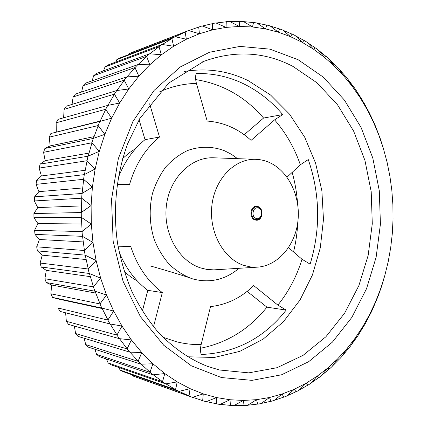 <?xml version="1.0" encoding="UTF-8"?>
<svg xmlns="http://www.w3.org/2000/svg" width="427" height="427" viewBox="0 0 427 427"><rect width="100%" height="100%" fill="white"/><g stroke="black" fill="none" stroke-linecap="round" stroke-linejoin="round"><path stroke-width="0.64" d="M197.151 27.558L202.136 25.951L212.678 29.815L199.414 33.76L188.499 30.541L132.253 52.307L129.151 53.588L128.559 54.64M198.736 26.944L199.414 33.76L198.688 27.072L188.67 30.595M202.318 26.015L212.432 23.656L212.678 29.815L212.486 23.538L215.907 22.935L226.032 27.392L212.678 29.815M211.904 23.757L212.486 23.538M247.137 291.374L266.934 307.162C249.336 329.148 227.207 342.844 200.546 348.245M119.117 251.967C125.677 268.113 135.242 280.902 147.801 290.333L142.378 311.091M139.074 119.773L145.052 139.656L159.501 137.04C145.265 148.783 135.274 164.635 129.53 184.603L117.126 184.56M118.151 178.15C124.14 162.196 133.112 149.365 145.052 139.656M292.185 172.364C295.004 182.484 296.797 192.817 297.566 203.364M297.806 222.056C297.341 232.192 295.922 242.157 293.552 251.957M195.678 79.571C222.558 83.911 245.189 96.737 263.571 118.044L244.212 134.745M88.987 153.106L45.161 160.659L40.122 164.117L39.145 168.089L41.403 175.956L36.685 180.29L36.039 184.368L38.926 191.648L34.603 196.82L34.299 200.957L37.763 207.586L33.904 213.532L33.947 217.695L37.928 223.588L34.603 230.26L34.993 234.391L39.423 239.499L36.685 246.817L37.416 250.884L42.225 255.149L40.127 263.037L41.189 266.987L46.297 270.376L44.888 278.746L46.265 282.546L51.592 285.028L50.898 293.787L52.574 297.4L58.035 298.964L58.077 308.016L60.036 311.406L110.027 323.933L122.005 326.073L131.404 339.94L141.748 352.542L152.919 363.772L164.79 373.572L177.221 381.877L190.09 388.65L203.263 393.886L216.612 397.58L230.025 399.752L243.385 400.435L256.59 399.667L269.538 397.5L282.146 394.004L294.326 389.243L306.015 383.286L317.138 376.214L327.648 368.106L337.49 359.043L346.623 349.099L355.008 338.371L362.619 326.922L369.419 314.848L375.392 302.215L380.521 289.111L384.786 275.607L388.18 261.783L390.689 247.713L392.317 233.468L393.048 219.126L392.893 204.752L391.842 190.426L389.899 176.218L387.081 162.201L383.382 148.452L378.818 135.039L373.406 122.042L367.161 109.536L360.094 97.602L352.243 86.318L343.628 75.755L334.288 66.004L324.253 57.138L313.573 49.238L302.305 42.39L290.499 36.669L278.223 32.142L265.557 28.892L252.57 26.976L239.366 26.458L226.032 27.392L226.214 21.798L216.094 23.015M94.031 136.624L50.146 145.911L44.872 148.473L43.575 152.3L91.869 142.773L99.31 151.323L91.938 142.917L88.202 156.149L99.31 151.323L88.074 156.218L40.122 164.117M43.575 152.3L45.161 160.659M100.18 121.017L50.872 133.507L49.27 137.152L98.119 125.57L104.839 134.334L98.178 125.719L93.428 138.369L104.839 134.334L93.294 138.423L44.872 148.473M49.27 137.152L50.146 145.911M129.151 53.588L185.147 31.929L186.369 39.236L175.118 36.722L119.886 57.981L116.87 59.599L171.851 38.499L173.656 46.244L162.127 44.477L107.903 65.027L105.005 66.986L158.977 46.644L161.411 54.773L149.663 53.791L96.433 73.423L93.678 75.712L146.664 56.337L149.76 64.781L137.857 64.616L85.592 83.126L83.014 85.731L135.044 67.53L138.828 76.214L126.846 76.892L75.504 94.073L73.129 96.972L124.252 80.153L128.757 88.992L116.763 90.529L66.281 106.184L64.141 109.365L114.42 94.116L119.661 103.019L107.737 105.421L58.04 119.368L56.156 122.795L105.672 109.296L111.65 118.183L105.715 109.451L100.014 121.396L111.65 118.183L99.875 121.433L50.872 133.507M56.156 122.795L56.3 131.863M107.876 105.394L114.452 94.271L119.661 103.019L111.65 118.183L104.839 134.334L99.31 151.323L95.146 168.98L92.403 187.122L91.116 205.547L91.309 224.063L92.979 242.461L96.107 260.55L100.639 278.132L106.526 295.025L113.678 311.059L122.005 326.073L116.95 335.12L66.345 321.301L68.555 324.44L119.373 338.659L131.404 339.94L127.081 348.902L75.595 333.524L78.034 336.38L129.744 352.12L141.748 352.542L138.145 361.333L85.72 344.584L88.352 347.14L141.017 364.194L152.919 363.772L150.005 372.312L96.593 354.405L99.4 356.641L153.058 374.81L164.79 373.572L162.532 381.786L108.106 362.918L111.052 364.823L165.724 383.894L177.221 381.877L175.582 389.696L120.131 370.081L123.184 371.645L178.886 391.415L190.09 388.65L189.022 396.021L132.546 375.861L192.406 397.34L203.263 393.886L202.724 400.75L200.903 400.099M64.141 109.365L63.591 117.809M116.913 90.508L124.273 80.313L128.757 88.992L119.661 103.019M73.129 96.972L72.056 104.396M126.995 76.881L135.049 67.685L138.828 76.214L128.757 88.992M83.014 85.731L81.605 92.029M138.012 64.621L146.658 56.492L149.76 64.781L138.828 76.214M93.678 75.712L92.125 80.81M149.824 53.802L158.961 46.794L161.411 54.773L149.76 64.781M105.005 66.986L103.526 70.807M162.292 44.499L171.825 38.643L173.656 46.244L161.411 54.773M116.87 59.599L115.701 62.07M175.289 36.759L185.11 32.062L186.369 39.236L173.656 46.244M185.147 31.929L188.499 30.541M199.414 33.76L186.369 39.236M91.869 142.773L93.294 138.423M98.119 125.57L99.875 121.433M105.672 109.296L107.737 105.421M114.42 94.116L116.763 90.529M124.252 80.153L126.846 76.892M135.044 67.53L137.857 64.616M146.664 56.337L149.663 53.791M158.977 46.644L162.127 44.477M171.851 38.499L175.118 36.722M225.915 21.82L226.278 21.686L226.032 27.392M239.734 21.446L239.366 26.458L229.694 21.462L226.278 21.686M229.886 21.558L239.931 21.451L239.366 26.458M253.334 22.556L252.57 26.976L243.385 21.494L240.001 21.35M243.577 21.612L253.467 22.578L252.57 26.976M266.64 25.092L265.557 28.892L256.867 22.989L253.542 22.487M257.07 23.122L266.731 25.113L265.557 28.892M279.573 28.972L278.223 32.142L270.056 25.876L266.811 25.033M270.264 26.031L279.632 28.993L278.223 32.142M292.052 34.133L290.499 36.669L282.855 30.093L279.717 28.924M283.074 30.274L292.095 34.149L290.499 36.669M304.013 40.49L302.305 42.39L295.196 35.564L292.18 34.091M302.305 42.39L304.035 40.506L295.425 35.783M313.573 49.238L315.494 47.941L313.573 49.238L307.008 42.214L304.125 40.458M315.398 47.979L307.248 42.47M324.253 57.138L326.223 56.465L324.253 57.138L318.222 49.964L315.494 47.941M326.132 56.492L318.478 50.269M383.382 148.452L380.137 138.284L374.917 124.791L368.827 111.762L367.161 109.536L361.893 99.288L360.094 97.602L356.139 90.316L354.138 87.439L352.243 86.318L347.781 78.99L345.587 76.294L343.628 75.755L338.654 68.437L336.268 65.945L334.288 66.004L328.785 58.734L326.223 56.465M336.161 65.945L329.062 59.097M345.454 76.257L338.958 68.875M353.978 87.338L348.122 79.539M361.69 99.085L356.529 91.026M368.554 111.388L364.162 103.286M367.161 109.536L366.953 109.104M374.522 124.049L371.026 116.368M379.464 136.581L377.238 130.651M322.017 375.119L329.543 368.741L327.648 368.106L329.639 368.768L332.147 366.451L337.49 359.043L339.476 359.086L341.808 356.55L346.623 349.099L348.571 348.549L350.711 345.811L355.008 338.371L356.881 337.234L358.819 334.32L362.619 326.922L364.38 325.23L366.11 322.15L369.419 314.848L371.036 312.612L372.557 309.394L378.146 296.13L381.765 285.866L384.786 275.607M378.989 293.68L381.162 287.483M373.118 308.006L376.475 300.181M366.547 321.205L370.78 312.98M359.187 333.61L364.183 325.427M351.031 345.262L356.721 337.335M342.096 356.107L348.443 348.587M332.414 366.083L339.369 359.086M310.952 383.142L318.996 377.468L317.138 376.214L319.086 377.505L321.771 375.429L327.648 368.106M299.274 390.064L307.787 385.165L306.015 383.286L307.878 385.213L310.723 383.398L317.138 376.214M287.035 395.808L295.975 391.756L294.326 389.243L296.066 391.815L299.049 390.283L306.015 383.286M274.31 400.302L283.624 397.158L282.146 394.004L283.709 397.227L286.821 396L294.326 389.243M261.169 403.467L270.798 401.289L269.538 397.5L270.878 401.369L274.107 400.462L282.146 394.004M247.703 405.234L257.582 404.081L256.59 399.667L257.657 404.172L260.972 403.606L269.538 397.5M234.007 405.549L244.063 405.463L243.385 400.435L244.132 405.565L247.516 405.356L256.59 399.667M243.86 405.474L244.132 405.565M220.177 404.353L230.329 405.383L230.025 399.752L230.393 405.49L233.82 405.65L243.385 400.435M230.02 405.362L230.393 405.49M206.326 401.61L216.5 403.782L216.612 397.58L216.553 403.899L219.996 404.438L230.025 399.752M215.945 403.686L216.553 403.899M202.724 400.75L206.15 401.679L216.612 397.58M192.577 397.286L202.676 400.622L203.263 393.886M131.879 374.73L132.546 375.861M179.057 391.372L188.985 395.882L190.09 388.65M118.871 367.551L120.131 370.081M165.889 383.868L175.55 389.552L177.221 381.877M106.515 359.054L108.106 362.918M153.218 374.794L162.511 381.637L164.79 373.572M94.911 349.265L96.593 354.405M141.172 364.188L150 372.163L152.919 363.772M84.156 338.248L85.72 344.584M129.899 352.126L138.145 361.173L141.748 352.542M74.357 326.063L75.595 333.524M119.517 338.675L127.097 348.747L131.404 339.94M65.614 312.804L66.345 321.301M110.171 323.96L116.982 334.96L122.005 326.073M52.574 297.4L101.834 308.059L113.678 311.059L101.973 308.097L107.924 319.935L113.678 311.059L107.882 320.09L58.077 308.016M102.186 308.561L58.035 298.964M46.265 282.546L94.89 291.187L106.526 295.025L95.029 291.241L100.041 303.805L106.526 295.025L99.987 303.955L50.898 293.787M95.696 293.055L51.592 285.028M41.189 266.987L89.302 273.488L100.639 278.132L89.43 273.552L93.438 286.714L100.639 278.132L93.374 286.864L44.888 278.746M90.3 276.659L46.297 270.376M37.416 250.884L85.138 255.138L96.107 260.55L85.261 255.218L88.208 268.845L96.107 260.55L88.133 268.983L40.127 263.037M86.105 259.547L42.225 255.149M34.993 234.391L82.454 236.334L92.979 242.461L82.576 236.43L84.418 250.371L92.979 242.461L84.332 250.505L36.685 246.817M83.201 241.922L39.423 239.499M33.947 217.695L81.295 217.29L91.309 224.063L81.408 217.396L82.123 231.503L91.309 224.063L82.027 231.621L34.603 230.26M81.637 223.978L37.928 223.588M34.299 200.957L81.674 198.197L91.116 205.547L81.776 198.32L81.354 212.432L91.116 205.547L81.247 212.545L33.904 213.532M81.445 205.915L37.763 207.586M36.039 184.368L83.585 179.281L92.403 187.122L83.676 179.409L82.123 193.383L92.403 187.122L82.011 193.479L34.603 196.82M82.63 187.949L38.926 191.648M39.145 168.089L87.001 160.739L95.146 168.98L87.081 160.878L84.418 174.552L95.146 168.98L84.295 174.632L36.685 180.29M85.16 170.277L41.403 175.956M87.001 160.739L88.074 156.218M83.585 179.281L84.295 174.632M81.674 198.197L82.011 193.479M81.295 217.29L81.247 212.545M82.454 236.334L82.027 231.621M85.138 255.138L84.332 250.505M89.302 273.488L88.133 268.983M94.89 291.187L93.374 286.864M101.834 308.059L99.987 303.955M110.027 323.933L107.882 320.09M119.373 338.659L116.95 335.12M129.744 352.12L127.081 348.902M141.017 364.194L138.145 361.333M153.058 374.81L150.005 372.312M165.724 383.894L162.532 381.786M178.886 391.415L175.582 389.696M192.406 397.34L189.022 396.021M201.245 354.501C200.284 351.709 200.247 348.411 201.133 344.61L210.522 306.613C226.977 304.707 241.356 297.694 253.665 285.572L277.876 305.102L286.181 310.087C264.025 338.147 235.715 352.948 201.245 354.501M287.029 177.173L300.336 164.769L308.278 159.575C320.122 194.221 320.736 229.08 310.119 264.148L302.001 259.248L288.556 247.644M282.722 114.575L274.593 119.87L251.076 140.382C238.341 128.751 223.705 122.314 207.186 121.065L196.42 83.404C195.401 79.635 195.315 76.342 196.18 73.529C212.929 73.15 228.787 76.593 243.753 83.863C258.655 91.202 271.641 101.439 282.722 114.575L263.571 118.044M147.801 290.333L162.329 292.58L153.523 326.698M162.329 292.58C147.683 281.436 137.131 266.01 130.662 246.299L118.146 246.843M149.615 103.809L159.501 137.04M266.934 307.162L286.181 310.087M256.814 267.195L250.307 266.896L243.87 265.386C223.518 258.847 208.776 232.069 211.888 205.494C214.808 178.881 234.674 158.636 255.399 159.314C260.032 159.426 264.516 160.413 268.855 162.265C288.39 170.64 300.731 196.271 297.945 220.935C295.292 245.61 277.694 266.192 256.814 267.195L213.746 269.875L206.748 269.4L200.818 267.985C178.908 261.244 163.007 233.409 166.381 205.755C169.54 178.064 190.981 157.04 213.276 157.776L255.399 159.314M254.882 219.932C248.893 218.074 250.174 206.054 256.328 206.273L258.116 206.588C264.116 208.541 262.712 220.572 256.51 220.231L254.882 219.932M192.214 278.65C180.68 274.807 166.797 270.595 150.576 266.016M137.515 281.174L130.614 276.819L124.193 271.487M122.714 158.502L128.991 153.005L135.775 148.468M255.218 219.323C249.774 217.631 250.943 206.7 256.542 206.903L258.159 207.191C263.614 208.958 262.343 219.905 256.707 219.595L255.218 219.323M256.013 218.41C261.292 220.652 263.881 209.887 258.511 208.082C253.232 205.761 250.58 216.638 256.013 218.41M298.126 59.716L323.223 77.084L344.424 100.089L361.098 127.508L372.814 158.123L379.299 190.725L380.42 224.138L376.139 257.182L366.542 288.673L351.837 317.41L332.366 342.16L308.684 361.685L281.553 374.789L252.031 380.361L221.448 377.548L191.419 365.848L163.771 345.299L140.392 316.615L123.051 281.238L113.155 241.308L111.538 199.468L118.332 158.598L132.941 121.449L154.147 90.348L180.29 66.959L209.518 52.233L239.985 46.404L269.997 49.153L298.126 59.716M292.965 66.415L317.112 82.902L337.538 104.845L353.62 131.073L364.936 160.403L371.207 191.68L372.285 223.737L368.143 255.442L358.867 285.626L344.669 313.13L325.897 336.759L303.101 355.333L277.038 367.711L248.738 372.862L219.489 369.995L207.842 366.483C189.423 359.32 172.556 347.525 157.237 331.09C147.619 319.401 139.207 306.298 132.012 291.785C125.629 276.611 120.836 260.614 117.633 243.796C112.632 209.769 116.309 174.28 127.833 143.328L139.789 118.546L168.697 83.1L203.844 61.349C235.106 50.071 264.815 51.763 292.965 66.415M187.656 356.785L214.269 357.468L239.787 351.362L263.133 339.15L283.432 321.707L300.016 300L312.404 275.036L320.287 247.847L323.469 219.451L321.889 190.869L315.58 163.114L304.702 137.2L289.533 114.142L270.488 94.959L248.172 80.628C227.981 70.738 206.561 67.717 183.92 71.571M277.876 305.102C288.695 291.668 296.733 276.381 302.001 259.248M300.336 164.769C294.465 147.849 285.887 132.882 274.593 119.87M163.007 337.261L176.287 341.707C184.56 343.804 192.844 344.77 201.133 344.61M196.42 83.404C183.984 83.66 171.771 86.435 159.794 91.73M237.567 158.663L231.274 154.211L224.511 150.752C212.315 146.157 199.953 146.103 187.416 150.587C179.447 154.43 172.252 159.863 165.836 166.888C160.056 174.702 155.604 183.53 152.498 193.378C148.916 208.584 149.53 224.746 154.243 239.542C158.081 249.037 163.173 257.401 169.514 264.617C176.415 270.99 183.973 275.709 192.182 278.778C209.422 283.475 225.029 279.989 239.003 268.316M369.547 314.672L368.672 316.524M369.979 313.749L369.803 314.331M206.124 365.843L207.842 366.483M202.152 62.027L203.844 61.349M254.006 206.967L256.542 206.903M254.172 219.601L256.707 219.595"/></g></svg>
